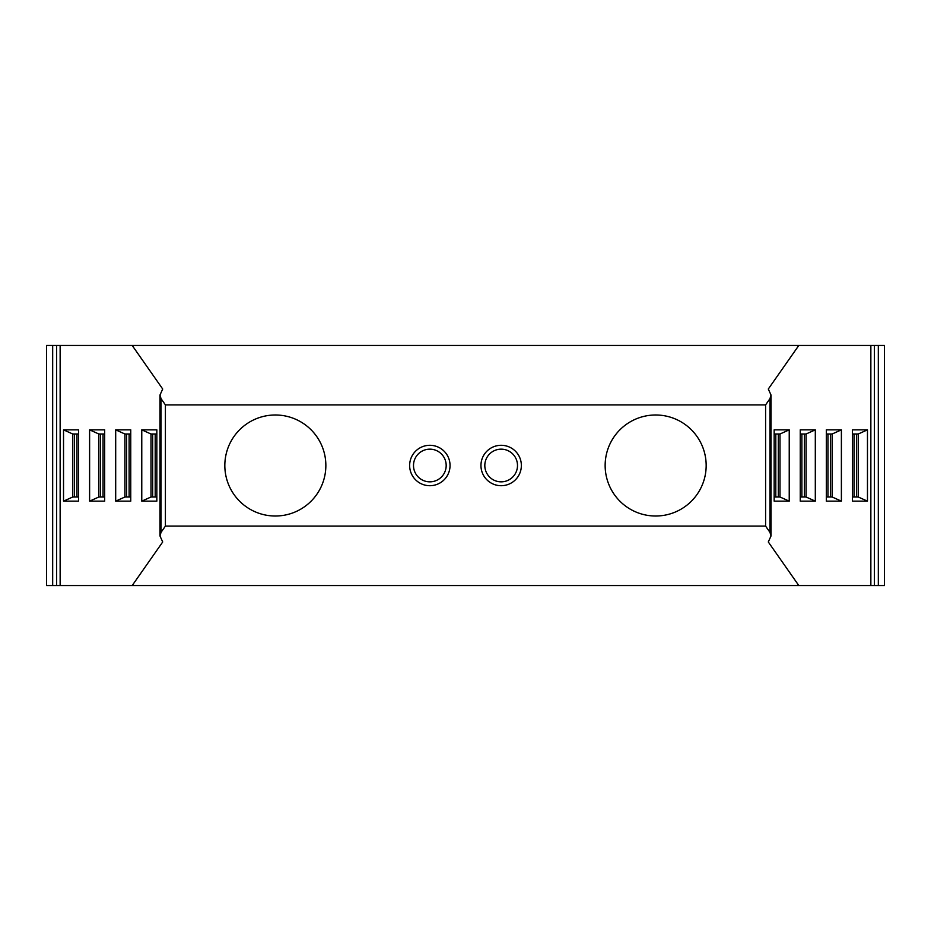 <?xml version="1.0" encoding="UTF-8"?>
<svg xmlns="http://www.w3.org/2000/svg" width="931" height="931" viewBox="0 0 931 931"><rect width="100%" height="100%" fill="white"/><g stroke="black" fill="none" stroke-linecap="round" stroke-linejoin="round"><path stroke-width="1.4" d="M60.143 345.459L60.143 585.541L52.671 585.541L52.671 345.459L884.45 345.459L884.45 585.541L878.329 585.541L878.329 345.459M52.671 345.459L46.55 345.459L46.55 585.541L52.671 585.541M798.798 345.459L768.296 389.03L771.019 395.035L769.972 398.643L765.596 404.892L165.404 404.892L161.028 398.643L159.981 395.035L162.704 389.03L132.202 345.459M789.232 429.843L774.161 429.843L774.161 501.157L789.232 501.157L789.232 429.843L779.992 434.009L774.161 434.009M815.312 429.843L800.241 429.843L800.241 501.157L815.312 501.157L815.312 429.843L806.071 434.009L800.241 434.009M841.391 429.843L826.321 429.843L826.321 501.157L841.391 501.157L841.391 429.843L832.151 434.009L826.321 434.009M867.471 429.843L852.412 429.843L852.412 501.157L867.471 501.157L867.471 429.843L858.231 434.009L852.412 434.009M60.143 585.541L798.798 585.541L768.296 541.97L771.019 535.965L769.972 532.357L765.596 526.108L165.404 526.108L165.404 404.892M165.404 526.108L161.028 532.357L159.981 535.965L162.704 541.97L132.202 585.541M78.588 434.009L72.769 434.009L63.529 429.843L78.588 429.843L78.588 501.157L63.529 501.157L63.529 429.843M104.679 434.009L98.849 434.009L89.609 429.843L104.679 429.843L104.679 501.157L89.609 501.157L89.609 429.843M130.759 434.009L124.929 434.009L115.688 429.843L130.759 429.843L130.759 501.157L115.688 501.157L115.688 429.843M156.839 434.009L151.008 434.009L141.768 429.843L156.839 429.843L156.839 501.157L141.768 501.157L141.768 429.843M798.798 585.541L878.329 585.541M870.857 585.541L870.857 345.459M867.471 501.157L858.231 496.991L858.231 434.009M856.555 496.991L856.555 434.009M858.231 496.991L852.412 496.991M841.391 501.157L832.151 496.991L832.151 434.009M830.475 496.991L830.475 434.009M832.151 496.991L826.321 496.991M815.312 501.157L806.071 496.991L806.071 434.009M804.396 496.991L804.396 434.009M806.071 496.991L800.241 496.991M789.232 501.157L779.992 496.991L779.992 434.009M778.316 496.991L778.316 434.009M779.992 496.991L774.161 496.991M765.596 526.108L765.596 404.892M501.157 445.297A20.203 20.203 0 0 1 521.36 465.5A20.203 20.203 0 0 1 501.157 485.703A20.203 20.203 0 0 1 480.955 465.5A20.203 20.203 0 0 1 501.157 445.297M429.843 445.297A20.203 20.203 0 0 1 450.045 465.5A20.203 20.203 0 0 1 429.843 485.703A20.203 20.203 0 0 1 409.64 465.5A20.203 20.203 0 0 1 429.843 445.297M275.343 414.993A50.507 50.507 0 0 1 319.089 490.753A50.507 50.507 0 0 1 231.598 490.753A50.507 50.507 0 0 1 275.343 414.993M655.657 414.993A50.507 50.507 0 0 1 699.402 490.753A50.507 50.507 0 0 1 611.911 490.753A50.507 50.507 0 0 1 655.657 414.993M152.684 496.991L152.684 434.009M156.839 496.991L151.008 496.991L151.008 434.009M151.008 496.991L141.768 501.157M126.604 496.991L126.604 434.009M130.759 496.991L124.929 496.991L124.929 434.009M124.929 496.991L115.688 501.157M100.525 496.991L100.525 434.009M104.679 496.991L98.849 496.991L98.849 434.009M98.849 496.991L89.609 501.157M74.445 496.991L74.445 434.009M78.588 496.991L72.769 496.991L72.769 434.009M72.769 496.991L63.529 501.157M429.843 481.839A16.339 16.339 0 0 1 415.692 457.33A16.339 16.339 0 0 1 443.994 457.33A16.339 16.339 0 0 1 429.843 481.839M501.157 481.839A16.339 16.339 0 0 1 487.006 457.33A16.339 16.339 0 0 1 515.309 457.33A16.339 16.339 0 0 1 501.157 481.839M161.028 532.357L161.028 398.643M874.36 585.541L874.36 345.459M854.041 496.991L854.041 434.009M827.962 496.991L827.962 434.009M801.882 496.991L801.882 434.009M775.802 496.991L775.802 434.009M769.972 532.357L769.972 398.643M155.198 496.991L155.198 434.009M129.118 496.991L129.118 434.009M103.038 496.991L103.038 434.009M76.959 496.991L76.959 434.009M56.64 585.541L56.64 345.459M771.019 535.965L771.019 395.035M159.981 535.965L159.981 395.035"/></g></svg>
